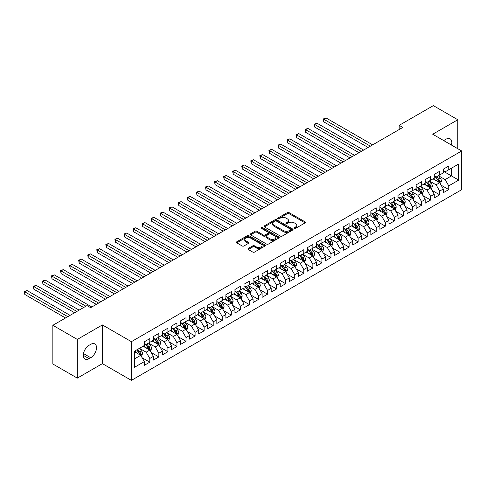 <?xml version="1.0" encoding="UTF-8"?>
<svg xmlns="http://www.w3.org/2000/svg" width="486" height="486" viewBox="0 0 486 486"><rect width="100%" height="100%" fill="white"/><g stroke="black" fill="none" stroke-linecap="round" stroke-linejoin="round"><path stroke-width="0.73" d="M294.401 228.341A0.881 0.51 0 0 0 295.646 228.341L305.093 222.892A1.258 0.729 0 0 0 305.463 222.375A1.258 0.729 0 0 0 305.093 221.865L289.085 212.619A1.258 0.729 0 0 0 287.311 212.619L277.858 218.074A0.881 0.51 0 0 0 277.603 218.433A0.881 0.51 0 0 0 277.858 218.797A0.881 0.51 0 0 0 279.104 218.797L280.331 218.086A4.022 2.321 0 0 1 286.017 218.086L287.354 218.858A4.022 2.321 0 0 1 288.532 220.504A4.022 2.321 0 0 1 287.354 222.145L286.132 222.849A0.881 0.51 0 0 0 285.871 223.208A0.881 0.51 0 0 0 286.132 223.572A0.881 0.51 0 0 0 287.378 223.572L288.599 222.861A4.022 2.321 0 0 1 294.291 222.861L295.622 223.633A4.022 2.321 0 0 1 296.8 225.279A4.022 2.321 0 0 1 295.622 226.919L294.401 227.624A0.881 0.51 0 0 0 294.145 227.983A0.881 0.51 0 0 0 294.401 228.341L294.401 227.624M248.273 248.455A1.258 0.729 0 0 0 247.903 248.972A1.258 0.729 0 0 0 248.273 249.482L252.763 252.076A1.258 0.729 0 0 0 254.543 252.076L265.034 246.019A1.258 0.729 0 0 0 265.405 245.503A1.258 0.729 0 0 0 265.034 244.993L249.026 235.753A1.258 0.729 0 0 0 247.246 235.753L236.755 241.809A1.258 0.729 0 0 0 236.39 242.32A1.258 0.729 0 0 0 236.755 242.836L242.18 245.965A1.258 0.729 0 0 0 243.96 245.965L248.449 243.371A1.258 0.729 0 0 0 248.82 242.86A1.258 0.729 0 0 0 248.449 242.344L245.758 240.795A3.366 1.944 0 0 1 244.774 239.422A3.366 1.944 0 0 1 246.852 237.624A3.366 1.944 0 0 1 250.515 238.049L261.055 244.13A3.366 1.944 0 0 1 262.039 245.503A3.366 1.944 0 0 1 259.961 247.301A3.366 1.944 0 0 1 256.298 246.876L254.543 245.861A1.258 0.729 0 0 0 252.763 245.861L248.273 248.455L248.273 249.482M77.317 339.422L77.317 378.126L102.406 363.637L102.406 324.934L77.317 339.422L52.853 325.298L87.006 305.579L90.633 307.674L402.815 127.435L399.188 125.345L399.188 129.525M102.406 324.934L131.396 341.67L461.7 150.97L461.7 189.68L131.396 380.374L131.396 341.67M457.806 148.722L457.806 119.744L432.71 134.233L461.7 150.97M457.806 119.744L433.342 105.626L399.188 125.345M280.416 236.111A1.258 0.729 0 0 0 282.196 236.111L292.687 230.048A1.258 0.729 0 0 0 293.058 229.538A1.258 0.729 0 0 0 292.687 229.021L276.68 219.781A1.258 0.729 0 0 0 274.906 219.781L264.414 225.838A1.258 0.729 0 0 0 264.044 226.355A1.258 0.729 0 0 0 264.414 226.871L280.416 236.111M261.693 228.535A0.881 0.51 0 0 1 262.586 228.657L262.586 227.612L278.861 237.01A1.258 0.729 0 0 1 279.231 237.52A1.258 0.729 0 0 1 278.861 238.037L268.369 244.094A1.258 0.729 0 0 1 266.589 244.094L250.582 234.853L255.077 232.278L255.077 231.233L250.582 233.827A1.258 0.729 0 0 0 250.217 234.337A1.258 0.729 0 0 0 250.582 234.853L250.582 233.827M255.077 232.278A1.258 0.729 0 0 1 256.851 232.278L256.851 231.233A1.258 0.729 0 0 0 255.077 231.233M256.851 231.233L263.345 234.981A1.258 0.729 0 0 0 265.125 234.981L268.102 233.262A1.258 0.729 0 0 0 268.472 232.745A1.258 0.729 0 0 0 268.102 232.235L261.346 228.329A0.881 0.51 0 0 1 261.085 227.97A0.881 0.51 0 0 1 261.632 227.503A0.881 0.51 0 0 1 262.586 227.612M443.311 171.212L451.464 175.92L451.464 168.18L458.711 163.995L448.748 169.748L448.748 166.036L443.311 169.177L443.311 172.888L439.684 174.978L439.684 171.266L434.253 174.401L434.253 178.119L430.626 180.209L430.626 176.497L425.189 179.632L425.189 183.35L421.569 185.439L421.569 181.728L416.131 184.862L416.131 188.58L412.511 190.67L412.511 186.958L407.074 190.093L407.074 193.811L403.447 195.901L403.447 192.189L398.016 195.323L398.016 199.041L394.389 201.131L394.389 197.419L388.952 200.554L388.952 204.272L385.331 206.362L385.331 202.65L379.894 205.785L379.894 209.502L376.273 211.592L376.273 207.88L370.836 211.015L370.836 214.727L367.209 216.823L367.209 213.111L361.778 216.246L361.778 219.958L358.152 222.053L358.152 218.342L352.715 221.476L352.715 225.188L349.094 227.284L349.094 223.572L343.657 226.707L343.657 230.419L340.036 232.515L340.036 228.797L334.599 231.937L334.599 235.649L330.972 237.745L330.972 234.027L325.541 237.168L325.541 240.88L321.914 242.976L321.914 239.258L316.477 242.399L316.477 246.11L312.856 248.206L312.856 244.488L307.419 247.629L307.419 251.341L303.799 253.437L303.799 249.719L298.361 252.86L298.361 256.572L294.735 258.667L294.735 254.95L289.304 258.09L289.304 261.802L285.677 263.898L285.677 260.18L280.24 263.321L280.24 267.033L276.619 269.123L276.619 265.411L271.182 268.551L271.182 272.263L267.561 274.353L267.561 270.641L262.124 273.782L262.124 277.494L258.503 279.584L258.503 275.872L253.066 279.013L253.066 282.724L249.44 284.814L249.44 281.102L244.008 284.243L244.008 287.955L240.382 290.045L240.382 286.333L234.945 289.474L234.945 293.186L231.324 295.275L231.324 291.564L225.887 294.704L225.887 298.416L222.266 300.506L222.266 296.794L216.829 299.935L216.829 303.647L213.202 305.737L213.202 302.025L207.771 305.159L207.771 308.877L204.144 310.967L204.144 307.255L198.707 310.39L198.707 314.108L195.086 316.198L195.086 312.486L189.649 315.621L189.649 319.338L186.029 321.428L186.029 317.716L180.592 320.851L180.592 324.569L176.965 326.659L176.965 322.947L171.534 326.082L171.534 329.8L167.907 331.889L167.907 328.178L162.47 331.312L162.47 335.03L158.849 337.12L158.849 333.408L153.412 336.543L153.412 340.261L149.791 342.351L149.791 338.639L144.354 341.773L144.354 345.485L134.391 351.244L134.391 367.349L144.354 361.596L140.727 355.321L134.391 351.657M458.711 163.995L458.711 180.106L448.748 185.859L445.121 179.583L438.554 175.792M441.088 185.154L448.748 189.57L448.748 185.859M448.748 189.57L443.311 192.711L443.311 188.999L439.684 191.089L436.063 184.814L429.496 181.023M432.03 190.384L439.684 194.801L439.684 191.089M439.684 194.801L434.253 197.942L434.253 194.23L430.626 196.32L427.006 190.044L420.433 186.253M422.972 195.615L430.626 200.032L430.626 196.32M430.626 200.032L425.189 203.172L425.189 199.46L421.569 201.55L417.942 195.275L411.375 191.484M413.914 200.846L421.569 205.262L421.569 201.55M421.569 205.262L416.131 208.403L416.131 204.685L412.511 206.781L408.884 200.505L402.317 196.715M404.85 206.076L412.511 210.493L412.511 206.781M412.511 210.493L407.074 213.633L407.074 209.916L403.447 212.011L399.826 205.736L393.259 201.939M395.792 211.307L403.447 215.723L403.447 212.011M403.447 215.723L398.016 218.864L398.016 215.146L394.389 217.242L390.768 210.967L384.195 207.17M386.735 216.537L394.389 220.954L394.389 217.242M394.389 220.954L388.952 224.095L388.952 220.377L385.331 222.473L381.704 216.197L375.137 212.4M377.677 221.768L385.331 226.184L385.331 222.473M385.331 226.184L379.894 229.325L379.894 225.607L376.273 227.703L372.647 221.428L366.08 217.631M368.619 226.998L376.273 231.415L376.273 227.703M376.273 231.415L370.836 234.556L370.836 230.838L367.209 232.934L363.589 226.658L357.022 222.861M359.555 232.223L367.209 236.646L367.209 232.934M367.209 236.646L361.778 239.786L361.778 236.068L358.152 238.164L354.531 231.883L347.958 228.092M350.497 237.454L358.152 241.876L358.152 238.164M358.152 241.876L352.715 245.011L352.715 241.299L349.094 243.395L345.467 237.113L338.9 233.323M341.439 242.684L349.094 247.107L349.094 243.395M349.094 247.107L343.657 250.241L343.657 246.53L340.036 248.625L336.409 242.344L329.842 238.553M332.381 247.915L340.036 252.337L340.036 248.625M340.036 252.337L334.599 255.472L334.599 251.76L330.972 253.856L327.351 247.574L320.784 243.784M323.318 253.145L330.972 257.568L330.972 253.856M330.972 257.568L325.541 260.703L325.541 256.991L321.914 259.081L318.294 252.805L311.726 249.014M314.26 258.376L321.914 262.798L321.914 259.081M321.914 262.798L316.477 265.933L316.477 262.221L312.856 264.311L309.23 258.036L302.663 254.245M305.202 263.606L312.856 268.029L312.856 264.311M312.856 268.029L307.419 271.164L307.419 267.452L303.799 269.542L300.172 263.266L293.605 259.475M296.144 268.837L303.799 273.26L303.799 269.542M303.799 273.26L298.361 276.394L298.361 272.682L294.735 274.772L291.114 268.497L284.547 264.706M287.08 274.068L294.735 278.49L294.735 274.772M294.735 278.49L289.304 281.625L289.304 277.913L285.677 280.003L282.056 273.727L275.489 269.937M278.022 279.298L285.677 283.721L285.677 280.003M285.677 283.721L280.24 286.855L280.24 283.144L276.619 285.233L272.992 278.958L266.425 275.167M268.965 284.529L276.619 288.951L276.619 285.233M276.619 288.951L271.182 292.086L271.182 288.374L267.561 290.464L263.934 284.189L257.367 280.398M259.907 289.759L267.561 294.182L267.561 290.464M267.561 294.182L262.124 297.317L262.124 293.605L258.503 295.695L254.877 289.419L248.31 285.628M250.843 294.99L258.503 299.406L258.503 295.695M258.503 299.406L253.066 302.547L253.066 298.835L249.44 300.925L245.819 294.65L239.252 290.859M241.785 300.22L249.44 304.637L249.44 300.925M249.44 304.637L244.008 307.778L244.008 304.066L240.382 306.156L236.761 299.88L230.188 296.089M232.727 305.451L240.382 309.868L240.382 306.156M240.382 309.868L234.945 313.008L234.945 309.296L231.324 311.386L227.697 305.111L221.13 301.32M223.669 310.682L231.324 315.098L231.324 311.386M231.324 315.098L225.887 318.239L225.887 314.527L222.266 316.617L218.639 310.341L212.072 306.551M214.605 315.912L222.266 320.329L222.266 316.617M222.266 320.329L216.829 323.469L216.829 319.758L213.202 321.847L209.581 315.572L203.014 311.781M205.548 321.143L213.202 325.559L213.202 321.847M213.202 325.559L207.771 328.7L207.771 324.988L204.144 327.078L200.524 320.803L193.95 317.012M196.49 326.373L204.144 330.79L204.144 327.078M204.144 330.79L198.707 333.931L198.707 330.219L195.086 332.309L191.46 326.033L184.893 322.242M187.432 331.604L195.086 336.02L195.086 332.309M195.086 336.02L189.649 339.161L189.649 335.443L186.029 337.539L182.402 331.264L175.835 327.467M178.374 336.834L186.029 341.251L186.029 337.539M186.029 341.251L180.592 344.392L180.592 340.674L176.965 342.77L173.344 336.494L166.777 332.697M169.31 342.065L176.965 346.482L176.965 342.77M176.965 346.482L171.534 349.622L171.534 345.904L167.907 348L164.286 341.725L157.713 337.928M160.252 347.296L167.907 351.712L167.907 348M167.907 351.712L162.47 354.853L162.47 351.135L158.849 353.231L155.222 346.955L148.655 343.159M151.195 352.526L158.849 356.943L158.849 353.231M158.849 356.943L153.412 360.083L153.412 356.366L149.791 358.461L146.165 352.186L139.597 348.389M142.137 357.751L149.791 362.173L149.791 358.461M149.791 362.173L144.354 365.314L144.354 361.596M144.354 343.395L146.165 344.44L149.791 342.351M134.391 358.984L140.727 355.321M153.412 338.165L155.222 339.21L158.849 337.12M146.165 352.186L149.791 350.09L143.084 346.22M153.412 356.366L149.791 350.09M162.47 332.934L164.286 333.979L167.907 331.889M155.222 346.955L158.849 344.86L152.142 340.99M162.47 351.135L158.849 344.86M171.534 327.704L173.344 328.749L176.965 326.659M164.286 341.725L167.907 339.629L161.206 335.759M171.534 345.904L167.907 339.629M180.592 322.473L182.402 323.518L186.029 321.428M173.344 336.494L176.965 334.398L170.264 330.529M180.592 340.674L176.965 334.398M189.649 317.243L191.46 318.287L195.086 316.198M182.402 331.264L186.029 329.168L179.322 325.298M189.649 335.443L186.029 329.168M198.707 312.012L200.524 313.063L204.144 310.967M191.46 326.033L195.086 323.937L188.38 320.067M198.707 330.219L195.086 323.937M207.771 306.781L209.581 307.832L213.202 305.737M200.524 320.803L204.144 318.707L197.444 314.837M207.771 324.988L204.144 318.707M216.829 301.551L218.639 302.602L222.266 300.506M209.581 315.572L213.202 313.476L206.501 309.606M216.829 319.758L213.202 313.476M225.887 296.32L227.697 297.371L231.324 295.275M218.639 310.341L222.266 308.245L215.559 304.376M225.887 314.527L222.266 308.245M234.945 291.096L236.761 292.141L240.382 290.045M227.697 305.111L231.324 303.021L224.617 299.145M234.945 309.296L231.324 303.021M244.008 285.865L245.819 286.91L249.44 284.814M236.761 299.88L240.382 297.79L233.675 293.915M244.008 304.066L240.382 297.79M253.066 280.635L254.877 281.68L258.503 279.584M245.819 294.65L249.44 292.56L242.739 288.684M253.066 298.835L249.44 292.56M262.124 275.404L263.934 276.449L267.561 274.353M254.877 289.419L258.503 287.329L251.797 283.46M262.124 293.605L258.503 287.329M271.182 270.173L272.992 271.218L276.619 269.123M263.934 284.189L267.561 282.099L260.854 278.229M271.182 288.374L267.561 282.099M280.24 264.943L282.056 265.988L285.677 263.898M272.992 278.958L276.619 276.868L269.912 272.998M280.24 283.144L276.619 276.868M289.304 259.712L291.114 260.757L294.735 258.667M282.056 273.727L285.677 271.638L278.976 267.768M289.304 277.913L285.677 271.638M298.361 254.482L300.172 255.527L303.799 253.437M291.114 268.497L294.735 266.407L288.034 262.537M298.361 272.682L294.735 266.407M307.419 249.251L309.23 250.296L312.856 248.206M300.172 263.266L303.799 261.176L297.092 257.307M307.419 267.452L303.799 261.176M316.477 244.021L318.294 245.066L321.914 242.976M309.23 258.036L312.856 255.946L306.15 252.076M316.477 262.221L312.856 255.946M325.541 238.79L327.351 239.835L330.972 237.745M318.294 252.805L321.914 250.715L315.214 246.845M325.541 256.991L321.914 250.715M334.599 233.559L336.409 234.604L340.036 232.515M327.351 247.574L330.972 245.485L324.271 241.615M334.599 251.76L330.972 245.485M343.657 228.329L345.467 229.374L349.094 227.284M336.409 242.344L340.036 240.254L333.329 236.384M343.657 246.53L340.036 240.254M352.715 223.098L354.531 224.143L358.152 222.053M345.467 237.113L349.094 235.024L342.387 231.154M352.715 241.299L349.094 235.024M361.778 217.868L363.589 218.913L367.209 216.823M354.531 231.883L358.152 229.793L351.451 225.923M361.778 236.068L358.152 229.793M370.836 212.637L372.647 213.682L376.273 211.592M363.589 226.658L367.209 224.562L360.509 220.693M370.836 230.838L367.209 224.562M379.894 207.407L381.704 208.451L385.331 206.362M372.647 221.428L376.273 219.332L369.567 215.462M379.894 225.607L376.273 219.332M388.952 202.176L390.768 203.221L394.389 201.131M381.704 216.197L385.331 214.101L378.624 210.231M388.952 220.377L385.331 214.101M398.016 196.945L399.826 197.99L403.447 195.901M390.768 210.967L394.389 208.871L387.688 205.001M398.016 215.146L394.389 208.871M407.074 191.715L408.884 192.76L412.511 190.67M399.826 205.736L403.447 203.64L396.746 199.77M407.074 209.916L403.447 203.64M416.131 186.484L417.942 187.535L421.569 185.439M408.884 200.505L412.511 198.41L405.804 194.54M416.131 204.685L412.511 198.41M425.189 181.254L427.006 182.305L430.626 180.209M417.942 195.275L421.569 193.179L414.862 189.309M425.189 199.46L421.569 193.179M434.253 176.023L436.063 177.074L439.684 174.978M427.006 190.044L430.626 187.948L423.926 184.079M434.253 194.23L430.626 187.948M443.311 170.793L445.121 171.844L448.748 169.748M436.063 184.814L439.684 182.718L432.983 178.848M443.311 188.999L439.684 182.718M52.853 325.298L52.853 364.002L77.317 378.126M102.406 363.637L131.396 380.374M445.121 179.583L451.464 175.92L458.711 180.106M451.47 145.065A8.201 4.732 120 0 0 450.127 138.796A8.201 4.732 120 0 0 446.027 139.203L444.398 140.144A8.201 4.732 120 0 0 443.712 140.588M89.09 345.279A8.201 4.732 120 0 0 83.738 352.502A8.201 4.732 120 0 0 84.989 359.075A8.201 4.732 120 0 0 89.09 358.668L90.724 357.726A8.201 4.732 120 0 0 96.082 350.503A8.201 4.732 120 0 0 94.825 343.93A8.201 4.732 120 0 0 90.724 344.337L89.09 345.279M294.753 228.469L295.622 227.964A4.022 2.321 0 0 0 296.8 226.324L296.8 225.279M288.532 220.504L288.532 221.549A4.022 2.321 0 0 1 287.354 223.189L286.485 223.694M305.093 221.865L305.093 222.892L289.085 213.67A1.258 0.729 0 0 0 287.311 213.67L278.211 218.919M292.669 230.06L276.68 220.826A1.258 0.729 0 0 0 274.906 220.826L264.427 226.877L264.414 225.838M290.464 229.896A0.881 0.51 0 0 0 290.725 229.538A0.881 0.51 0 0 0 290.464 229.179L276.419 221.069A0.881 0.51 0 0 0 275.173 221.069L273.879 221.81A4.022 2.321 0 0 0 272.701 223.457A4.022 2.321 0 0 0 273.879 225.097L283.484 230.643A4.022 2.321 0 0 0 289.176 230.643L290.464 229.896L290.464 230.941A0.881 0.51 0 0 0 290.725 230.583L290.725 229.538M272.701 223.457L272.701 224.502A4.022 2.321 0 0 0 273.879 226.142L273.879 225.097M290.464 230.941L289.176 231.688A4.022 2.321 0 0 1 283.484 231.688L273.879 226.142M256.851 232.278L263.345 236.026A1.258 0.729 0 0 0 265.125 236.026L268.102 234.307A1.258 0.729 0 0 0 268.472 233.79L268.472 232.745M262.586 228.657L278.843 238.043M270.082 238.869A3.366 1.944 0 0 0 273.746 239.288A3.366 1.944 0 0 0 275.823 237.496A3.366 1.944 0 0 0 274.839 236.123L271.127 233.979A1.258 0.729 0 0 0 269.347 233.979L266.371 235.698A1.258 0.729 0 0 0 266 236.214A1.258 0.729 0 0 0 266.371 236.725L270.082 238.869L270.082 239.914A3.366 1.944 0 0 0 273.746 240.333A3.366 1.944 0 0 0 275.823 238.541L275.823 237.496M266 236.214L266 237.259A1.258 0.729 0 0 0 266.371 237.769L266.371 236.725M270.082 239.914L266.371 237.769M262.039 245.503L262.039 246.548A3.366 1.944 0 0 1 259.961 248.346A3.366 1.944 0 0 1 256.298 247.921L254.543 246.912A1.258 0.729 0 0 0 252.763 246.912L248.291 249.494M244.774 239.422L244.774 240.467A3.366 1.944 0 0 0 245.758 241.84L245.758 240.795M248.431 243.383L245.758 241.84M265.016 246.025L249.026 236.797A1.258 0.729 0 0 0 247.246 236.797L236.773 242.842M440.359 183.884L441.476 181.138A3.396 1.962 -120 0 0 440.395 178.253L438.469 175.683M435.407 180.251L433.943 178.295M372.647 144.852L326.021 117.934L323.755 119.24L323.755 121.852L368.115 147.471M439.046 182.353L439.648 181.284A3.396 1.962 -120 0 0 438.676 179.243L436.75 176.673M435.65 176.837L438.026 180.008A1.731 0.996 60 0 1 438.342 180.531L439.648 181.284M435.055 176.491L437.588 179.869A3.396 1.962 60 0 1 438.56 181.916L438.627 182.11M323.755 121.852L323.257 118.955L370.381 146.158M323.257 118.955L326.021 117.934M431.295 189.115L432.418 186.369A3.396 1.962 -120 0 0 431.337 183.477L429.411 180.914M426.344 185.482L424.879 183.526M363.589 150.083L316.957 123.165L314.697 124.471L314.697 127.083L359.057 152.701M429.988 187.584L430.59 186.515A3.396 1.962 -120 0 0 429.618 184.473L427.692 181.904M426.593 182.068L428.968 185.239A1.731 0.996 60 0 1 429.284 185.761L430.59 186.515M425.997 181.721L428.531 185.099A3.396 1.962 60 0 1 429.503 187.146L429.569 187.341M314.697 127.083L314.199 124.185L361.323 151.389M314.199 124.185L316.957 123.165M422.237 194.345L423.361 191.599A3.396 1.962 -120 0 0 422.279 188.708L420.354 186.144M417.286 190.706L415.822 188.756M354.531 155.313L307.899 128.395L305.633 129.701L305.633 132.314L349.999 157.926M420.925 192.814L421.526 191.745A3.396 1.962 -120 0 0 420.554 189.704L418.634 187.134M417.535 187.292L419.91 190.469A1.731 0.996 60 0 1 420.226 190.992L421.526 191.745M416.933 186.952L419.467 190.33A3.396 1.962 60 0 1 420.439 192.371L420.512 192.571M305.633 132.314L305.135 129.416L352.265 156.62M305.135 129.416L307.899 128.395M413.179 199.57L414.303 196.83A3.396 1.962 -120 0 0 413.215 193.938L411.296 191.375M408.228 195.937L406.764 193.987M345.467 160.544L298.841 133.626L296.575 134.932L296.575 137.544L340.941 163.156M411.867 198.045L412.468 196.976A3.396 1.962 -120 0 0 411.496 194.935L409.57 192.365M408.471 192.523L410.852 195.7A1.731 0.996 60 0 1 411.162 196.223L412.468 196.976M407.875 192.183L410.409 195.56A3.396 1.962 60 0 1 411.381 197.602L411.448 197.802M296.575 137.544L296.077 134.646L343.207 161.85M296.077 134.646L298.841 133.626M404.121 204.8L405.245 202.061A3.396 1.962 -120 0 0 404.158 199.169L402.232 196.599M399.17 201.168L397.706 199.217M336.409 165.775L289.784 138.856L287.518 140.162L287.518 142.775L331.877 168.387M402.809 203.27L403.41 202.206A3.396 1.962 -120 0 0 402.438 200.165L400.513 197.595M399.413 197.753L401.794 200.931A1.731 0.996 60 0 1 402.104 201.453L403.41 202.206M398.818 197.413L401.351 200.791A3.396 1.962 60 0 1 402.323 202.832L402.39 203.033M287.518 142.775L287.019 139.871L334.143 167.081M287.019 139.871L289.784 138.856M395.057 210.031L396.181 207.291A3.396 1.962 -120 0 0 395.1 204.399L393.174 201.83M390.106 206.398L388.648 204.448M327.351 171.005L280.726 144.087L278.46 145.393L278.46 148.005L322.819 173.617M393.751 208.5L394.353 207.437A3.396 1.962 -120 0 0 393.381 205.396L391.455 202.826M390.355 202.984L392.731 206.161A1.731 0.996 60 0 1 393.046 206.684L394.353 207.437M389.76 202.644L392.293 206.021A3.396 1.962 60 0 1 393.265 208.063L393.332 208.263M278.46 148.005L277.962 145.101L325.085 172.311M277.962 145.101L280.726 144.087M385.999 215.262L387.123 212.522A3.396 1.962 -120 0 0 386.042 209.63L384.116 207.06M381.048 211.629L379.584 209.679M318.294 176.236L271.662 149.317L269.396 150.624L269.396 153.236L313.762 178.848M384.693 213.731L385.289 212.668A3.396 1.962 -120 0 0 384.317 210.626L382.397 208.057M381.297 208.215L383.673 211.392A1.731 0.996 60 0 1 383.989 211.914L385.289 212.668M380.696 207.874L383.229 211.252A3.396 1.962 60 0 1 384.201 213.293L384.274 213.494M269.396 153.236L268.898 150.332L316.028 177.542M268.898 150.332L271.662 149.317M376.942 220.492L378.065 217.752A3.396 1.962 -120 0 0 376.978 214.861L375.058 212.291M371.99 216.859L370.526 214.909M309.23 181.466L262.604 154.542L260.338 155.854L260.338 158.466L304.704 184.079M375.629 218.961L376.231 217.898A3.396 1.962 -120 0 0 375.259 215.857L373.333 213.287M372.24 213.445L374.615 216.622A1.731 0.996 60 0 1 374.931 217.145L376.231 217.898M371.638 213.105L374.171 216.483A3.396 1.962 60 0 1 375.143 218.524L375.21 218.724M260.338 158.466L259.84 155.563L306.97 182.772M259.84 155.563L262.604 154.542M367.884 225.723L369.008 222.983A3.396 1.962 -120 0 0 367.92 220.091L365.994 217.521M362.933 222.09L361.469 220.14M300.172 186.697L253.546 159.773L251.28 161.085L251.28 163.697L295.646 189.309M366.572 224.192L367.173 223.129A3.396 1.962 -120 0 0 366.201 221.087L364.275 218.518M363.176 218.676L365.557 221.853A1.731 0.996 60 0 1 365.867 222.375L367.173 223.129M362.58 218.329L365.114 221.713A3.396 1.962 60 0 1 366.086 223.754L366.152 223.955M251.28 163.697L250.782 160.793L297.906 188.003M250.782 160.793L253.546 159.773M358.82 230.953L359.944 228.213A3.396 1.962 -120 0 0 358.862 225.322L356.937 222.752M353.869 227.32L352.411 225.37M291.114 191.927L244.488 165.003L242.222 166.315L242.222 168.928L286.582 194.54M357.514 229.422L358.115 228.359A3.396 1.962 -120 0 0 357.143 226.318L355.217 223.748M354.118 223.906L356.493 227.084A1.731 0.996 60 0 1 356.809 227.606L358.115 228.359M353.522 223.56L356.056 226.944A3.396 1.962 60 0 1 357.028 228.985L357.095 229.185M242.222 168.928L241.724 166.024L288.848 193.234M241.724 166.024L244.488 165.003M349.762 236.184L350.886 233.444A3.396 1.962 -120 0 0 349.805 230.552L347.879 227.983M344.811 232.551L343.347 230.601M282.056 197.158L235.424 170.234L233.165 171.546L233.165 174.158L277.524 199.77M348.456 234.653L349.051 233.59A3.396 1.962 -120 0 0 348.079 231.549L346.16 228.979M345.06 229.137L347.435 232.308A1.731 0.996 60 0 1 347.751 232.837L349.051 233.59M344.465 228.791L346.992 232.174A3.396 1.962 60 0 1 347.964 234.216L348.037 234.416M233.165 174.158L232.66 171.254L279.79 198.464M232.66 171.254L235.424 170.234M340.704 241.414L341.828 238.675A3.396 1.962 -120 0 0 340.747 235.783L338.821 233.213M335.753 237.782L334.289 235.832M272.992 202.389L226.367 175.464L224.101 176.776L224.101 179.389L268.466 205.001M339.392 239.884L339.993 238.82A3.396 1.962 -120 0 0 339.021 236.779L337.096 234.209M336.002 234.367L338.377 237.539A1.731 0.996 60 0 1 338.693 238.067L339.993 238.82M335.401 234.021L337.934 237.405A3.396 1.962 60 0 1 338.906 239.446L338.979 239.641M224.101 179.389L223.603 176.485L270.732 203.695M223.603 176.485L226.367 175.464M331.646 246.645L332.77 243.905A3.396 1.962 -120 0 0 331.683 241.013L329.757 238.444M326.695 243.012L325.231 241.062M263.934 207.619L217.309 180.695L215.043 182.007L215.043 184.619L259.409 210.231M330.334 245.114L330.936 244.051A3.396 1.962 -120 0 0 329.964 242.01L328.038 239.44M326.938 239.598L329.32 242.769A1.731 0.996 60 0 1 329.63 243.298L330.936 244.051M326.343 239.252L328.876 242.636A3.396 1.962 60 0 1 329.848 244.677L329.915 244.871M215.043 184.619L214.545 181.715L261.668 208.925M214.545 181.715L217.309 180.695M322.589 251.876L323.706 249.136A3.396 1.962 -120 0 0 322.625 246.244L320.699 243.674M317.631 248.243L316.173 246.293M254.877 212.85L208.251 185.925L205.985 187.232L205.985 189.85L250.345 215.462M321.276 250.345L321.878 249.282A3.396 1.962 -120 0 0 320.906 247.24L318.98 244.671M317.88 244.829L320.256 248A1.731 0.996 60 0 1 320.572 248.528L321.878 249.282M317.285 244.482L319.818 247.866A3.396 1.962 60 0 1 320.79 249.907L320.857 250.102M205.985 189.85L205.487 186.946L252.611 214.156M205.487 186.946L208.251 185.925M313.525 257.106L314.649 254.366A3.396 1.962 -120 0 0 313.567 251.475L311.641 248.905M308.574 253.473L307.109 251.523M245.819 218.08L199.187 191.156L196.927 192.462L196.927 195.08L241.287 220.693M312.219 255.575L312.814 254.512A3.396 1.962 -120 0 0 311.842 252.471L309.922 249.901M308.823 250.059L311.198 253.23A1.731 0.996 60 0 1 311.514 253.759L312.814 254.512M308.227 249.713L310.761 253.097A3.396 1.962 60 0 1 311.726 255.138L311.799 255.332M196.927 195.08L196.429 192.177L243.553 219.386M196.429 192.177L199.187 191.156M304.467 262.337L305.591 259.597A3.396 1.962 -120 0 0 304.509 256.705L302.584 254.135M299.516 258.704L298.052 256.754M236.755 223.305L190.129 196.387L187.863 197.693L187.863 200.311L232.229 225.923M303.155 260.806L303.756 259.743A3.396 1.962 -120 0 0 302.784 257.695L300.858 255.132M299.765 255.29L302.14 258.461A1.731 0.996 60 0 1 302.456 258.989L303.756 259.743M299.163 254.943L301.697 258.327A3.396 1.962 60 0 1 302.669 260.368L302.742 260.563M187.863 200.311L187.365 197.407L234.495 224.617M187.365 197.407L190.129 196.387M295.409 267.567L296.533 264.827A3.396 1.962 -120 0 0 295.445 261.936L293.526 259.366M290.458 263.934L288.994 261.978M227.697 228.535L181.071 201.617L178.805 202.923L178.805 205.542L223.171 231.154M294.097 266.036L294.698 264.973A3.396 1.962 -120 0 0 293.726 262.926L291.8 260.362M290.701 260.52L293.082 263.691A1.731 0.996 60 0 1 293.392 264.22L294.698 264.973M290.106 260.174L292.639 263.558A3.396 1.962 60 0 1 293.611 265.599L293.678 265.793M178.805 205.542L178.307 202.638L225.431 229.848M178.307 202.638L181.071 201.617M286.351 272.798L287.469 270.058A3.396 1.962 -120 0 0 286.388 267.166L284.462 264.597M281.394 269.165L279.936 267.209M218.639 233.766L172.014 206.848L169.748 208.154L169.748 210.772L214.107 236.384M285.039 271.267L285.64 270.204A3.396 1.962 -120 0 0 284.668 268.157L282.743 265.593M281.643 265.751L284.018 268.922A1.731 0.996 60 0 1 284.334 269.451L285.64 270.204M281.048 265.405L283.581 268.788A3.396 1.962 60 0 1 284.553 270.83L284.62 271.024M169.748 210.772L169.25 207.868L216.373 235.078M169.25 207.868L172.014 206.848M277.287 278.028L278.411 275.289A3.396 1.962 -120 0 0 277.33 272.397L275.404 269.827M272.336 274.396L270.872 272.439M209.581 238.997L162.95 212.078L160.69 213.384L160.69 216.003L205.049 241.615M275.981 276.498L276.577 275.434A3.396 1.962 -120 0 0 275.611 273.387L273.685 270.817M272.585 270.981L274.961 274.153A1.731 0.996 60 0 1 275.276 274.681L276.577 275.434M271.99 270.635L274.523 274.019A3.396 1.962 60 0 1 275.495 276.06L275.562 276.255M160.69 216.003L160.192 213.099L207.315 240.309M160.192 213.099L162.95 212.078M268.229 283.259L269.353 280.519A3.396 1.962 -120 0 0 268.272 277.627L266.346 275.058M263.278 279.626L261.814 277.67M200.524 244.227L153.892 217.309L151.626 218.615L151.626 221.233L195.992 246.845M266.917 281.728L267.519 280.659A3.396 1.962 -120 0 0 266.547 278.618L264.621 276.048M263.527 276.212L265.903 279.383A1.731 0.996 60 0 1 266.219 279.912L267.519 280.659M262.926 275.866L265.459 279.25A3.396 1.962 60 0 1 266.431 281.291L266.504 281.485M151.626 221.233L151.128 218.329L198.258 245.539M151.128 218.329L153.892 217.309M259.172 288.49L260.296 285.75A3.396 1.962 -120 0 0 259.208 282.858L257.288 280.288M254.221 284.857L252.756 282.901M191.46 249.458L144.834 222.539L142.568 223.846L142.568 226.464L186.934 252.076M257.859 286.959L258.461 285.89A3.396 1.962 -120 0 0 257.489 283.848L255.563 281.279M254.464 281.443L256.845 284.614A1.731 0.996 60 0 1 257.155 285.142L258.461 285.89M253.868 281.096L256.401 284.48A3.396 1.962 60 0 1 257.373 286.521L257.44 286.716M142.568 226.464L142.07 223.56L189.194 250.77M142.07 223.56L144.834 222.539M250.114 293.72L251.232 290.98A3.396 1.962 -120 0 0 250.15 288.089L248.225 285.519M245.163 290.087L243.699 288.131M182.402 254.688L135.776 227.77L133.51 229.076L133.51 231.694L177.87 257.307M248.802 292.189L249.403 291.12A3.396 1.962 -120 0 0 248.431 289.079L246.505 286.509M245.406 286.673L247.781 289.844A1.731 0.996 60 0 1 248.097 290.367L249.403 291.12M244.81 286.327L247.344 289.711A3.396 1.962 60 0 1 248.316 291.752L248.382 291.946M133.51 231.694L133.012 228.791L180.136 255.994M133.012 228.791L135.776 227.77M241.05 298.951L242.174 296.211A3.396 1.962 -120 0 0 241.092 293.319L239.167 290.75M236.099 295.318L234.635 293.362M173.344 259.919L126.712 233.001L124.452 234.307L124.452 236.925L168.812 262.537M239.744 297.42L240.345 296.351A3.396 1.962 -120 0 0 239.373 294.309L237.447 291.74M236.348 291.904L238.723 295.075A1.731 0.996 60 0 1 239.039 295.597L240.345 296.351M235.753 291.557L238.286 294.941A3.396 1.962 60 0 1 239.258 296.982L239.325 297.177M124.452 236.925L123.954 234.021L171.078 261.225M123.954 234.021L126.712 233.001M231.992 304.181L233.116 301.435A3.396 1.962 -120 0 0 232.035 298.55L230.109 295.98M227.041 300.548L225.577 298.592M164.286 265.149L117.655 238.231L115.389 239.537L115.389 242.156L159.754 267.768M230.68 302.65L231.281 301.581A3.396 1.962 -120 0 0 230.309 299.54L228.39 296.97M227.29 297.134L229.665 300.305A1.731 0.996 60 0 1 229.981 300.828L231.281 301.581M226.689 296.788L229.222 300.166A3.396 1.962 60 0 1 230.194 302.213L230.267 302.407M115.389 242.156L114.89 239.252L162.02 266.456M114.89 239.252L117.655 238.231M222.934 309.412L224.058 306.666A3.396 1.962 -120 0 0 222.971 303.78L221.051 301.211M217.983 305.779L216.519 303.823M155.222 270.38L108.597 243.462L106.331 244.768L106.331 247.386L150.696 272.998M221.622 307.881L222.224 306.812A3.396 1.962 -120 0 0 221.252 304.771L219.326 302.201M218.226 302.365L220.608 305.536A1.731 0.996 60 0 1 220.917 306.059L222.224 306.812M217.631 302.019L220.164 305.396A3.396 1.962 60 0 1 221.136 307.444L221.203 307.638M106.331 247.386L105.833 244.482L152.962 271.686M105.833 244.482L108.597 243.462M213.876 314.642L215 311.897A3.396 1.962 -120 0 0 213.913 309.011L211.987 306.441M208.925 311.01L207.461 309.053M146.165 275.611L99.539 248.692L97.273 249.998L97.273 252.611L141.633 278.229M212.564 313.112L213.166 312.042A3.396 1.962 -120 0 0 212.194 310.001L210.268 307.431M209.168 307.595L211.544 310.767A1.731 0.996 60 0 1 211.86 311.289L213.166 312.042M208.573 307.249L211.106 310.627A3.396 1.962 60 0 1 212.078 312.674L212.145 312.869M97.273 252.611L96.775 249.713L143.899 276.917M96.775 249.713L99.539 248.692M204.813 319.873L205.936 317.127A3.396 1.962 -120 0 0 204.855 314.235L202.929 311.672M199.861 316.24L198.403 314.284M137.107 280.841L90.481 253.923L88.215 255.229L88.215 257.841L132.575 283.46M203.506 318.342L204.108 317.273A3.396 1.962 -120 0 0 203.136 315.232L201.21 312.662M200.111 312.826L202.486 315.997A1.731 0.996 60 0 1 202.802 316.52L204.108 317.273M199.515 312.48L202.048 315.857A3.396 1.962 60 0 1 203.02 317.899L203.087 318.099M88.215 257.841L87.717 254.943L134.841 282.147M87.717 254.943L90.481 253.923M195.755 325.098L196.879 322.358A3.396 1.962 -120 0 0 195.797 319.466L193.871 316.902M190.804 321.465L189.34 319.515M128.049 286.072L81.417 259.153L79.151 260.46L79.151 263.072L123.517 288.684M194.449 323.573L195.044 322.504A3.396 1.962 -120 0 0 194.072 320.462L192.152 317.893M191.053 318.051L193.428 321.228A1.731 0.996 60 0 1 193.744 321.75L195.044 322.504M190.451 317.71L192.985 321.088A3.396 1.962 60 0 1 193.957 323.129L194.029 323.33M79.151 263.072L78.653 260.174L125.783 287.378M78.653 260.174L81.417 259.153M186.697 330.328L187.821 327.588A3.396 1.962 -120 0 0 186.733 324.697L184.814 322.127M181.746 326.695L180.282 324.745M118.985 291.302L72.359 264.384L70.093 265.69L70.093 268.302L114.459 293.915M185.385 328.803L185.986 327.734A3.396 1.962 -120 0 0 185.014 325.693L183.088 323.123M181.995 323.281L184.37 326.458A1.731 0.996 60 0 1 184.686 326.981L185.986 327.734M181.393 322.941L183.927 326.319A3.396 1.962 60 0 1 184.899 328.36L184.966 328.56M70.093 268.302L69.595 265.405L116.725 292.608M69.595 265.405L72.359 264.384M177.639 335.559L178.763 332.819A3.396 1.962 -120 0 0 177.676 329.927L175.75 327.357M172.688 331.926L171.224 329.976M109.927 296.533L63.302 269.615L61.036 270.921L61.036 273.533L105.401 299.145M176.327 334.028L176.928 332.965A3.396 1.962 -120 0 0 175.956 330.923L174.031 328.354M172.931 328.512L175.312 331.689A1.731 0.996 60 0 1 175.622 332.211L176.928 332.965M172.336 328.172L174.869 331.549A3.396 1.962 60 0 1 175.841 333.59L175.908 333.791M61.036 273.533L60.537 270.629L107.661 297.839M60.537 270.629L63.302 269.615M168.575 340.789L169.699 338.049A3.396 1.962 -120 0 0 168.618 335.158L166.692 332.588M163.624 337.156L162.166 335.206M100.869 301.763L54.244 274.845L51.978 276.151L51.978 278.764L96.337 304.376M167.269 339.258L167.87 338.195A3.396 1.962 -120 0 0 166.898 336.154L164.973 333.584M163.873 333.742L166.248 336.92A1.731 0.996 60 0 1 166.564 337.442L167.87 338.195M163.278 333.402L165.811 336.78A3.396 1.962 60 0 1 166.783 338.821L166.85 339.021M51.978 278.764L51.48 275.86L98.603 303.07M51.48 275.86L54.244 274.845M159.517 346.02L160.641 343.28A3.396 1.962 -120 0 0 159.56 340.388L157.634 337.819M154.566 342.387L153.102 340.437M91.811 306.994L45.18 280.07L42.914 281.382L42.914 283.994L83.659 307.517M158.211 344.489L158.807 343.426A3.396 1.962 -120 0 0 157.835 341.385L155.915 338.815M154.815 338.973L157.191 342.15A1.731 0.996 60 0 1 157.507 342.673L158.807 343.426M154.214 338.633L156.747 342.01A3.396 1.962 60 0 1 157.719 344.052L157.792 344.252M42.914 283.994L42.416 281.09L85.919 306.21M42.416 281.09L45.18 280.07M150.46 351.25L151.583 348.511A3.396 1.962 -120 0 0 150.502 345.619L148.576 343.049M145.508 347.618L144.044 345.668M79.127 310.129L36.122 285.3L33.856 286.612L33.856 289.225L74.595 312.747M149.147 349.72L149.749 348.656A3.396 1.962 -120 0 0 148.777 346.615L146.851 344.045M145.757 344.203L148.133 347.381A1.731 0.996 60 0 1 148.449 347.903L149.749 348.656M145.156 343.863L147.689 347.241A3.396 1.962 60 0 1 148.661 349.282L148.728 349.483M33.856 289.225L33.358 286.321L76.861 311.441M33.358 286.321L36.122 285.3M141.402 356.481L142.526 353.741A3.396 1.962 -120 0 0 141.438 350.849L139.512 348.28M136.451 352.848L134.987 350.898M70.069 315.359L27.064 290.531L24.798 291.843L24.798 294.455L65.537 317.978M140.09 354.95L140.691 353.887A3.396 1.962 -120 0 0 139.719 351.846L137.793 349.276M136.943 349.768L139.075 352.611A1.731 0.996 60 0 1 139.385 353.134L140.691 353.887M136.706 349.902L138.631 352.472A3.396 1.962 60 0 1 139.604 354.513L139.67 354.713M24.798 294.455L24.3 291.551L67.803 316.672M24.3 291.551L27.064 290.531M295.622 227.964L295.622 226.919M286.132 223.572L286.132 222.849M287.354 223.189L287.354 222.145M277.858 218.797L277.858 218.074M287.311 213.67L287.311 212.619M289.085 213.67L289.085 212.619M274.906 220.826L274.906 219.781M276.68 220.826L276.68 219.781M292.687 230.048L292.687 229.021M283.484 231.688L283.484 230.643M289.176 231.688L289.176 230.643M263.345 236.026L263.345 234.981M265.125 236.026L265.125 234.981M268.102 234.307L268.102 233.262M278.861 238.037L278.861 237.01M252.763 246.912L252.763 245.861M254.543 246.912L254.543 245.861M256.298 247.921L256.298 246.876M248.449 243.371L248.449 242.344M236.755 242.836L236.755 241.809M247.246 236.797L247.246 235.753M249.026 236.797L249.026 235.753M265.034 246.019L265.034 244.993M83.294 355.321L89.09 358.668M83.477 353.547L90.724 357.726M439.259 182.475L441.458 181.205M438.676 179.243L440.395 178.253M436.167 180.689L437.588 179.869M430.201 187.705L432.4 186.436M429.618 184.473L431.337 183.477M427.109 185.919L428.531 185.099M421.143 192.936L423.336 191.666M420.554 189.704L422.279 188.708M418.051 191.15L419.467 190.33M412.079 198.167L414.279 196.897M411.496 194.935L413.215 193.938M408.993 196.38L410.409 195.56M403.022 203.397L405.221 202.127M402.438 200.165L404.158 199.169M399.929 201.611L401.351 200.791M393.964 208.628L396.163 207.358M393.381 205.396L395.1 204.399M390.872 206.842L392.293 206.021M384.906 213.858L387.099 212.589M384.317 210.626L386.042 209.63M381.814 212.072L383.229 211.252M375.848 219.089L378.041 217.819M375.259 215.857L376.978 214.861M372.756 217.303L374.171 216.483M366.784 224.319L368.983 223.05M366.201 221.087L367.92 220.091M363.692 222.533L365.114 221.713M357.726 229.55L359.926 228.28M357.143 226.318L358.862 225.322M354.634 227.764L356.056 226.944M348.669 234.781L350.862 233.511M348.079 231.549L349.805 230.552M345.576 232.994L346.992 232.174M339.611 240.011L341.804 238.741M339.021 236.779L340.747 235.783M336.519 238.225L337.934 237.405M330.547 245.242L332.746 243.972M329.964 242.01L331.683 241.013M327.461 243.456L328.876 242.636M321.489 250.466L323.688 249.203M320.906 247.24L322.625 246.244M318.397 248.686L319.818 247.866M312.431 255.697L314.624 254.433M311.842 252.471L313.567 251.475M309.339 253.917L310.761 253.097M303.373 260.927L305.566 259.664M302.784 257.695L304.509 256.705M300.281 259.147L301.697 258.327M294.309 266.158L296.509 264.894M293.726 262.926L295.445 261.936M291.223 264.378L292.639 263.558M285.252 271.388L287.451 270.125M284.668 268.157L286.388 267.166M282.159 269.609L283.581 268.788M276.194 276.619L278.393 275.349M275.611 273.387L277.33 272.397M273.102 274.833L274.523 274.019M267.136 281.85L269.329 280.58M266.547 278.618L268.272 277.627M264.044 280.064L265.459 279.25M258.072 287.08L260.271 285.811M257.489 283.848L259.208 282.858M254.986 285.294L256.401 284.48M249.014 292.311L251.213 291.041M248.431 289.079L250.15 288.089M245.922 290.525L247.344 289.711M239.956 297.541L242.156 296.272M239.373 294.309L241.092 293.319M236.864 295.755L238.286 294.941M230.899 302.772L233.092 301.502M230.309 299.54L232.035 298.55M227.806 300.986L229.222 300.166M221.835 308.002L224.034 306.733M221.252 304.771L222.971 303.78M218.749 306.216L220.164 305.396M212.777 313.233L214.976 311.963M212.194 310.001L213.913 309.011M209.685 311.447L211.106 310.627M203.719 318.464L205.918 317.194M203.136 315.232L204.855 314.235M200.627 316.678L202.048 315.857M194.661 323.694L196.854 322.425M194.072 320.462L195.797 319.466M191.569 321.908L192.985 321.088M185.603 328.925L187.796 327.655M185.014 325.693L186.733 324.697M182.511 327.139L183.927 326.319M176.54 334.155L178.739 332.886M175.956 330.923L177.676 329.927M173.447 332.369L174.869 331.549M167.482 339.386L169.681 338.116M166.898 336.154L168.618 335.158M164.39 337.6L165.811 336.78M158.424 344.617L160.617 343.347M157.835 341.385L159.56 340.388M155.332 342.83L156.747 342.01M149.366 349.847L151.559 348.577M148.777 346.615L150.502 345.619M146.274 348.061L147.689 347.241M140.302 355.078L142.501 353.808M139.719 351.846L141.438 350.849M137.21 353.292L138.631 352.472"/></g></svg>
